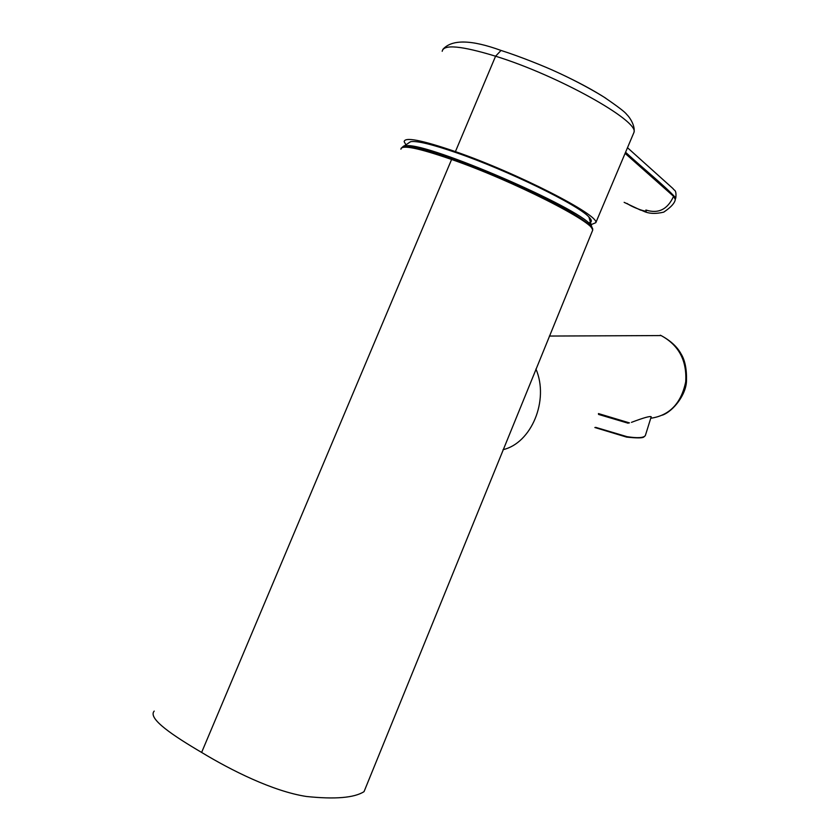 <?xml version="1.0" encoding="UTF-8"?>
<svg xmlns="http://www.w3.org/2000/svg" width="840" height="840" viewBox="0 0 840 840"><rect width="100%" height="100%" fill="white"/><g stroke="black" fill="none" stroke-linecap="round" stroke-linejoin="round"><path stroke-width="1.26" d="M406.57 146.664C414.309 146.8 429.471 150.843 452.078 158.781L493.447 174.773C509.586 181.419 539.081 195.059 551.754 201.768C570.843 211.407 592.778 225.225 592.158 228.9M651.053 417.281L651.21 416.776C650.118 415.916 643.534 417.774 631.47 422.352M588.42 222.81C592.137 222.411 592.295 220.479 588.913 217.014C578.456 205.065 507.78 170.447 456.907 152.901C432.159 144.344 416.735 140.616 410.624 141.697L408.796 142.779M590.793 224.784L595.823 222.673C599.329 215.124 516.978 172.872 455.417 151.609C421.649 140.028 404.565 136.731 404.166 141.719L405.825 144.627M592.179 231.42L592.651 230.265C595.917 222.957 512.799 180.663 451.311 159.369C418.163 147.913 401.363 144.532 400.911 149.216M154.192 711.091C147.263 718.599 174.132 736.26 201.621 752.43C231.084 770.291 273 791.322 306.38 796.477C335.055 799.481 354.27 797.864 364.035 791.648L364.749 789.904M535.941 368.991C549.392 400.376 531.289 443.216 503.044 449.663M402.276 147.252L403.694 146.024L406.76 145.688C429.618 143.304 578.602 207.669 590.846 225.078L592.715 228.795M598.437 413.574L629.486 422.909M645.593 434.774L645.351 435.55C643.608 437.934 637.497 438.302 627.039 436.674L595.675 427.35M598.521 414.414L628.215 423.234M626.556 437.084L594.867 427.518M633.255 134.075L634 132.3C639.114 120.918 558.033 75.464 495.579 56.207L455.417 151.609M595.823 222.673L634 132.3C635.418 125.664 629.339 116.697 626.672 114.439C625.422 112.329 617.831 106.523 603.908 97.031C587.465 86.825 567.725 76.986 556.248 71.831C545.685 66.885 520.065 56.469 501.039 50.453L495.579 56.207C461.307 45.748 443.51 44.111 442.197 51.293M675.213 199.311L673.575 196.319C667.622 209.433 658.392 214.001 645.887 210.021C647.482 211.617 645.54 211.502 640.059 209.685C634.169 207.522 629.822 205.433 627.029 203.427M605.745 98.196C593.513 90.353 578.624 82.299 561.067 74.056M625.569 152.261C643.303 168.651 664.22 185.304 675.801 197.915L675.371 198.933C675.129 202.713 671.244 207.113 663.736 212.142C655.557 214.084 648.764 213.749 643.377 211.103L640.059 209.685M442.838 49.424C451.784 39.228 471.188 39.575 501.039 50.453L502.709 50.977M673.575 196.319L625.097 153.363M201.621 752.43L451.899 158.76C437.136 153.426 419.695 148.669 417.911 148.417L410.508 147.031C406.57 146.171 403.473 146.548 401.195 148.155M660.282 335.213L661.049 335.548M452.067 158.802L479.241 169.071L511.308 182.584C528.255 190.145 543.438 197.474 556.868 204.55C580.178 217.004 592.106 225.572 592.651 230.265L364.035 791.648M650.748 418.257C669.543 415.506 681.188 403.379 685.702 381.875C687.047 360.644 678.856 345.209 661.111 335.57L549.381 336.053M588.913 217.014L592.536 229.467M651.21 416.776L645.351 435.55L644.364 436.622C643.199 436.254 646.905 439.226 626.703 437.115M626.577 437.094L594.846 427.518M410.624 141.697L402.139 147.326M640.668 210.168L624.141 202.346M675.801 197.904C676.694 189.21 673.964 190.712 673.187 188.759L627.49 147.714M662.34 415.17C673.228 411.254 686.217 394.706 686.5 380.793C686.795 369.075 684.957 360.077 680.999 353.798C677.229 346.826 670.635 340.767 661.196 335.612"/></g></svg>
